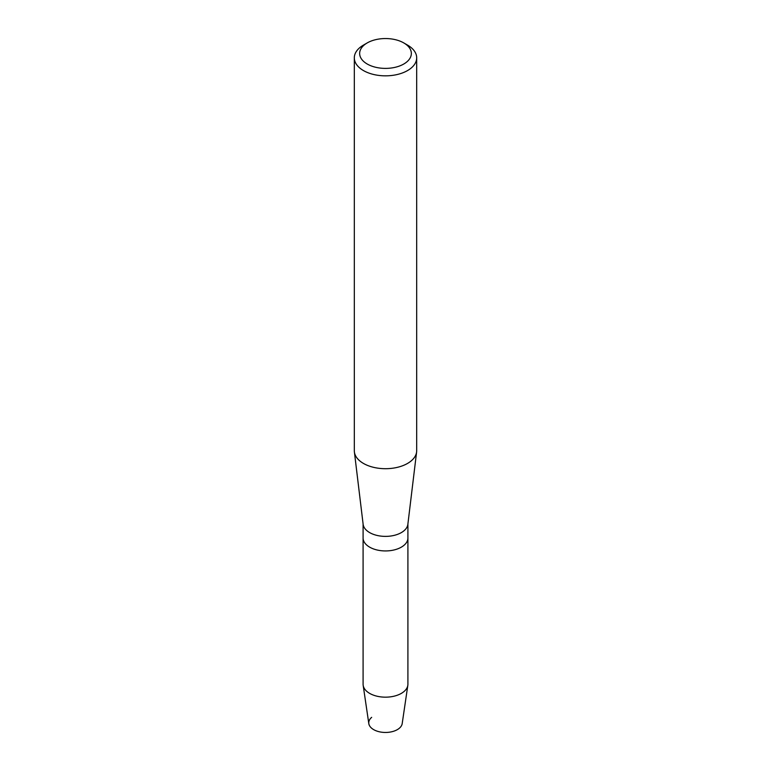<?xml version="1.0" encoding="UTF-8"?>
<svg xmlns="http://www.w3.org/2000/svg" width="771" height="771" viewBox="0 0 771 771"><rect width="100%" height="100%" fill="white"/><g stroke="black" fill="none" stroke-linecap="round" stroke-linejoin="round"><path stroke-width="1.16" d="M407.907 523.894L407.907 537.994A22.407 12.934 180 0 1 401.344 547.15A22.407 12.934 180 0 0 407.907 537.994L407.907 684.234A22.407 12.934 180 0 1 407.83 685.323L402.192 723.612A16.75 9.676 180 0 1 397.344 729.626A16.75 9.676 180 0 1 374.812 730.233A16.75 9.676 180 0 1 371.661 717.348M403.773 42.916L407.551 45.103A31.187 18.003 180 0 1 416.687 57.835L416.687 450.698A31.187 18.003 180 0 1 416.61 451.951L407.859 524.347A22.407 12.934 180 0 1 401.344 532.597A22.407 12.934 180 0 1 377.655 535.566A22.407 12.934 180 0 1 363.141 524.347L354.39 451.951A31.187 18.003 180 0 1 354.313 450.698L354.313 57.835A31.187 18.003 180 0 1 363.449 45.103L367.227 42.916A25.838 14.919 180 0 1 403.773 42.916A25.838 14.919 180 0 1 403.773 64.022A25.838 14.919 180 0 1 367.227 64.022A25.838 14.919 180 0 1 367.227 42.916L363.449 45.103M407.83 685.323A22.407 12.934 180 0 1 401.344 693.38A22.407 12.934 180 0 1 377.809 696.386A22.407 12.934 180 0 1 363.17 685.323A22.407 12.934 180 0 1 363.093 684.234L363.093 537.994A22.407 12.934 180 0 0 376.923 549.954A22.407 12.934 180 0 0 401.344 547.15A22.407 12.934 180 0 1 376.923 549.954A22.407 12.934 180 0 1 363.093 537.994L363.093 523.894M416.61 451.951A31.187 18.003 180 0 1 407.551 463.429A31.187 18.003 180 0 1 374.581 467.563A31.187 18.003 180 0 1 354.39 451.951M416.687 57.835A31.187 18.003 180 0 1 407.551 70.566A31.187 18.003 180 0 1 373.569 74.469A31.187 18.003 180 0 1 354.313 57.835M397.344 729.626A16.75 9.676 180 0 1 379.756 731.872A16.75 9.676 180 0 1 368.808 723.612L363.17 685.323"/></g></svg>
